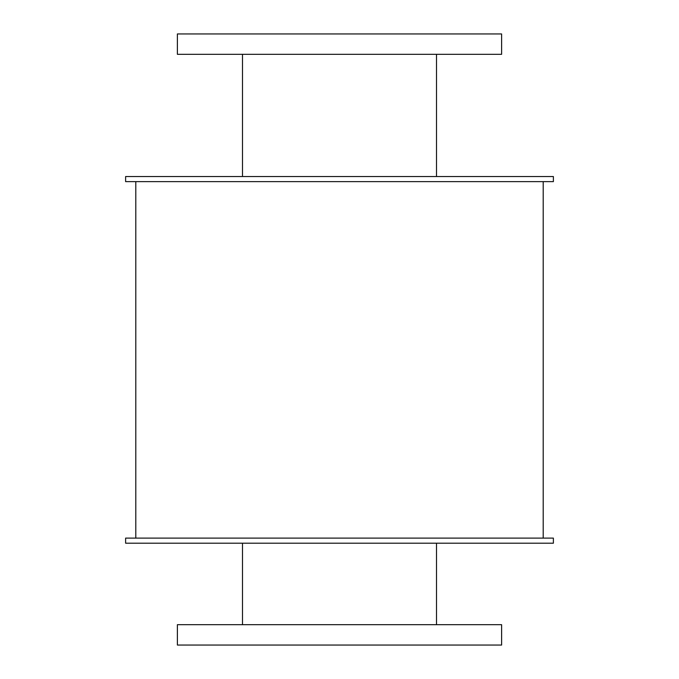 <?xml version="1.0" encoding="UTF-8"?>
<svg xmlns="http://www.w3.org/2000/svg" width="679" height="679" viewBox="0 0 679 679"><rect width="100%" height="100%" fill="white"/><g stroke="black" fill="none" stroke-linecap="round" stroke-linejoin="round"><path stroke-width="1.02" d="M436.512 54.32L436.512 176.54M177.389 54.32L501.611 54.32L501.611 33.95L177.389 33.95L177.389 54.32M436.512 543.2L436.512 624.68M177.389 645.05L501.611 645.05L501.611 624.68L177.389 624.68L177.389 645.05M125.615 176.54L553.385 176.54L553.385 181.632L125.615 181.632L125.615 176.54M125.615 538.107L553.385 538.107L553.385 543.2L125.615 543.2L125.615 538.107M543.2 181.632L543.2 538.107M242.488 54.32L242.488 176.54M242.488 543.2L242.488 624.68M135.8 181.632L135.8 538.107"/></g></svg>
